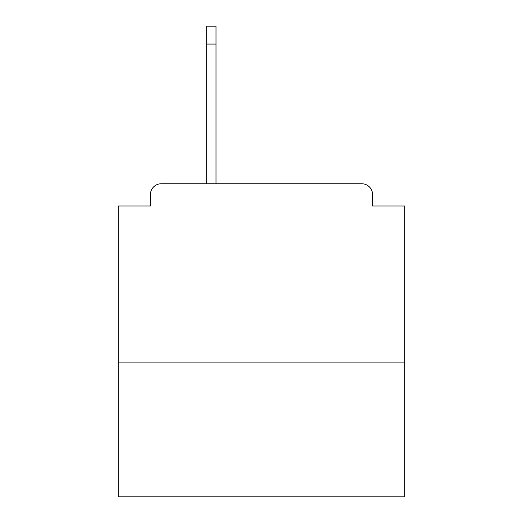 <?xml version="1.0" encoding="UTF-8"?>
<svg xmlns="http://www.w3.org/2000/svg" width="523" height="523" viewBox="0 0 523 523"><rect width="100%" height="100%" fill="white"/><g stroke="black" fill="none" stroke-linecap="round" stroke-linejoin="round"><path stroke-width="0.78" d="M404.789 362.877L404.789 205.977L372.546 205.977L372.546 194.51A10.748 10.748 0 0 0 361.798 183.769L161.202 183.769A10.748 10.748 0 0 0 150.454 194.51L150.454 205.977L118.211 205.977L118.211 496.85L404.789 496.85L404.789 362.877L118.211 362.877M150.454 194.51L150.454 205.977M361.798 183.769L317.383 183.769M205.617 183.769L161.202 183.769M372.546 205.977L372.546 194.51M216.006 44.063L206.69 44.063L206.69 26.15L216.006 26.15L216.006 183.769M206.69 44.063L206.69 183.769"/></g></svg>

